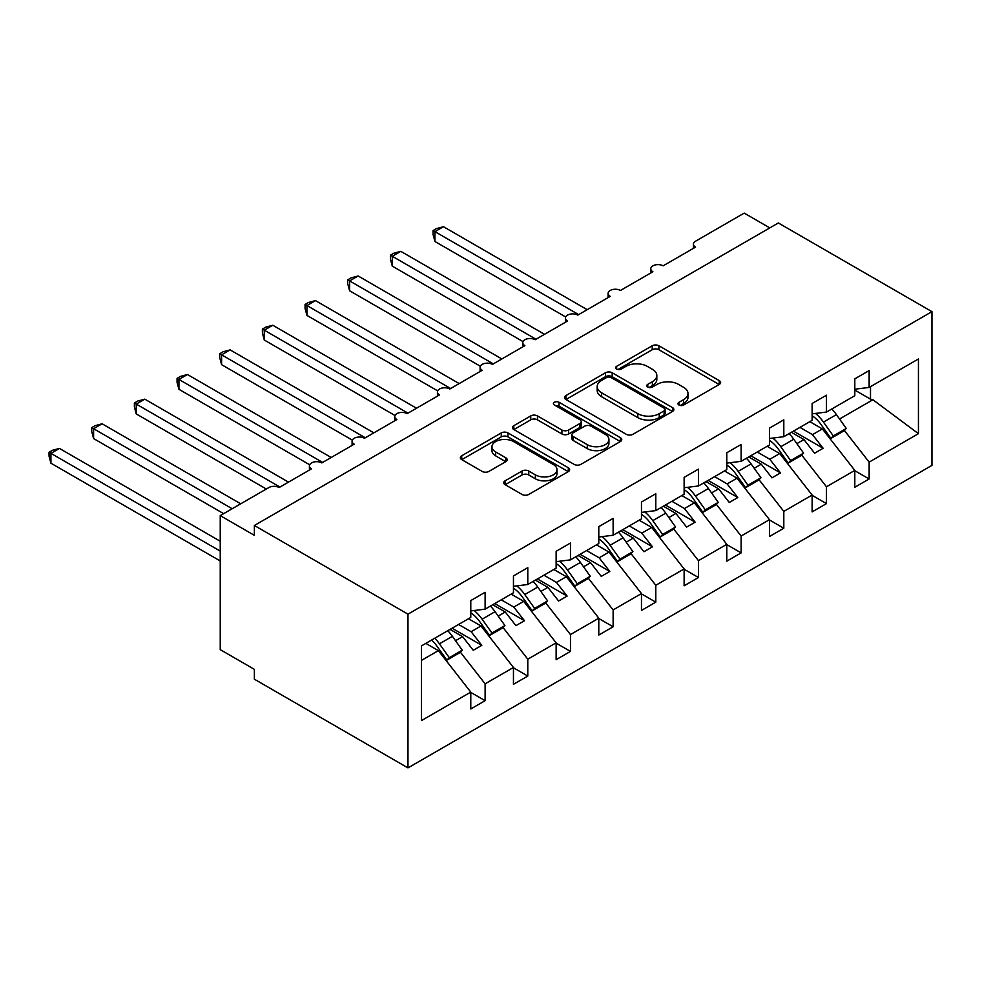 <?xml version="1.0" encoding="UTF-8"?>
<svg xmlns="http://www.w3.org/2000/svg" width="981" height="981" viewBox="0 0 981 981"><rect width="100%" height="100%" fill="white"/><g stroke="black" fill="none" stroke-linecap="round" stroke-linejoin="round"><path stroke-width="1.47" d="M678.938 405.03A3.311 1.913 0 0 0 683.622 405.03L719.22 384.466A4.733 2.735 0 0 0 720.618 382.541A4.733 2.735 0 0 0 719.22 380.603L658.913 345.778A4.733 2.735 0 0 0 652.218 345.778L616.62 366.33A3.311 1.913 0 0 0 615.639 367.691A3.311 1.913 0 0 0 616.62 369.04A3.311 1.913 0 0 0 621.304 369.04L625.915 366.379A15.169 8.755 0 0 1 647.35 366.379L652.377 369.285A15.169 8.755 0 0 1 656.829 375.478A15.169 8.755 0 0 1 652.377 381.67L647.779 384.331A3.311 1.913 0 0 0 646.798 385.68A3.311 1.913 0 0 0 647.779 387.029A3.311 1.913 0 0 0 652.463 387.029L657.074 384.38A15.169 8.755 0 0 1 678.521 384.38L683.536 387.274A15.169 8.755 0 0 1 687.988 393.467A15.169 8.755 0 0 1 683.536 399.659L678.938 402.32A3.311 1.913 0 0 0 677.969 403.669A3.311 1.913 0 0 0 678.938 405.03L678.938 402.32M505.129 480.8A4.733 2.735 0 0 0 503.731 482.738A4.733 2.735 0 0 0 505.129 484.675L522.039 494.449A4.733 2.735 0 0 0 528.747 494.449L568.281 471.616A4.733 2.735 0 0 0 569.667 469.678A4.733 2.735 0 0 0 568.281 467.753L507.974 432.928A4.733 2.735 0 0 0 501.266 432.928L461.732 455.76A4.733 2.735 0 0 0 460.347 457.686A4.733 2.735 0 0 0 461.732 459.623L482.174 471.42A4.733 2.735 0 0 0 488.869 471.42L505.791 461.659A4.733 2.735 0 0 0 507.177 459.721A4.733 2.735 0 0 0 505.791 457.784L495.663 451.934A12.679 7.321 0 0 1 491.947 446.76A12.679 7.321 0 0 1 499.77 440.003A12.679 7.321 0 0 1 513.578 441.585L553.284 464.504A12.679 7.321 0 0 1 557 469.678A12.679 7.321 0 0 1 549.176 476.447A12.679 7.321 0 0 1 535.368 474.853L528.747 471.039A4.733 2.735 0 0 0 522.039 471.039L505.129 480.8L505.129 484.675M931.95 311.651L407.973 614.167L407.973 767.89L931.95 465.374L931.95 311.651L778.338 222.969L254.373 525.485L254.373 535.332L220.234 515.626L268.88 487.545A7.247 4.182 0 0 1 279.119 487.545L311.541 468.82A7.247 4.182 0 0 1 309.42 465.865A7.247 4.182 0 0 1 313.895 462.002A7.247 4.182 0 0 1 321.793 462.909L354.215 444.185A7.247 4.182 0 0 1 352.093 441.229A7.247 4.182 0 0 1 356.569 437.367A7.247 4.182 0 0 1 364.454 438.274L396.888 419.549A7.247 4.182 0 0 1 394.767 416.594A7.247 4.182 0 0 1 399.23 412.731A7.247 4.182 0 0 1 407.127 413.639L439.549 394.914A7.247 4.182 0 0 1 437.428 391.959A7.247 4.182 0 0 1 441.904 388.096A7.247 4.182 0 0 1 449.789 389.003L482.223 370.278A7.247 4.182 0 0 1 480.101 367.323A7.247 4.182 0 0 1 484.565 363.46A7.247 4.182 0 0 1 492.462 364.368L524.884 345.643A7.247 4.182 0 0 1 522.775 342.688A7.247 4.182 0 0 1 527.238 338.825A7.247 4.182 0 0 1 535.135 339.733L567.558 321.008A7.247 4.182 0 0 1 565.436 318.052A7.247 4.182 0 0 1 569.912 314.19A7.247 4.182 0 0 1 577.797 315.097L610.231 296.372A7.247 4.182 0 0 1 608.11 293.417A7.247 4.182 0 0 1 612.573 289.554A7.247 4.182 0 0 1 620.47 290.462L652.892 271.749A7.247 4.182 0 0 1 650.771 268.782A7.247 4.182 0 0 1 655.247 264.931A7.247 4.182 0 0 1 663.131 265.826L695.566 247.114A7.247 4.182 180 0 1 693.444 244.159A7.247 4.182 180 0 1 695.566 241.191L744.211 213.11L769.803 227.899M407.973 614.167L254.373 525.485M626.246 434.289A4.733 2.735 0 0 0 632.953 434.289L672.488 411.456A4.733 2.735 0 0 0 673.873 409.518A4.733 2.735 0 0 0 672.488 407.593L612.169 372.768A4.733 2.735 0 0 0 605.473 372.768L565.939 395.588A4.733 2.735 0 0 0 564.553 397.526A4.733 2.735 0 0 0 565.939 399.463L626.246 434.289M555.7 405.742A3.311 1.913 0 0 1 559.072 406.208L559.072 402.271L620.384 437.673A4.733 2.735 0 0 1 621.77 439.598A4.733 2.735 0 0 1 620.384 441.536L580.85 464.369A4.733 2.735 0 0 1 574.143 464.369L513.836 429.543L513.836 425.68A4.733 2.735 0 0 0 512.45 427.606A4.733 2.735 0 0 0 513.836 429.543M513.836 425.68L530.758 415.907A4.733 2.735 0 0 1 537.453 415.907L561.917 430.021A4.733 2.735 0 0 0 568.612 430.021L579.845 423.547A4.733 2.735 0 0 0 581.23 421.609A4.733 2.735 0 0 0 579.845 419.684L554.375 404.981A3.311 1.913 0 0 1 553.407 403.62A3.311 1.913 0 0 1 555.454 401.854A3.311 1.913 0 0 1 559.072 402.271M421.499 660.36L438.36 650.624L470.782 692.108L421.499 720.569L421.499 645.878L470.782 617.417L470.782 600.568L485.117 592.291L485.117 609.14L470.782 610.93M485.117 609.14L513.455 592.782L513.455 575.933L527.79 567.656L527.79 584.504L513.455 586.295M527.79 584.504L556.129 568.146L556.129 551.297L570.464 543.02L570.464 559.869L556.129 561.659M570.464 559.869L598.79 543.511L598.79 526.662L613.125 518.385L613.125 535.234L598.79 537.024M613.125 535.234L641.464 518.875L641.464 502.027L655.798 493.75L655.798 510.598L641.464 512.389M655.798 510.598L684.125 494.24L684.125 477.391L698.472 469.114L698.472 485.963L684.125 487.753M698.472 485.963L726.798 469.605L726.798 452.756L741.133 444.479L741.133 461.328L726.798 463.118M741.133 461.328L769.472 444.969L769.472 428.121L783.807 419.843L783.807 436.692L769.472 438.482M783.807 436.692L812.133 420.334L812.133 403.485L826.468 395.208L826.468 412.057L812.133 413.847M470.782 692.402L485.117 700.679L485.117 683.831L513.455 667.472L481.021 625.988L468.477 618.753M460.347 652.132L485.117 683.831M513.455 667.767L527.79 676.044L527.79 659.195L556.129 642.837L523.695 601.353L511.15 594.118M503.02 627.497L527.79 659.195M556.129 643.131L570.464 651.409L570.464 634.56L598.79 618.202L566.368 576.718L553.824 569.483M545.681 602.861L570.464 634.56M598.79 618.496L613.125 626.773L613.125 609.924L641.464 593.566L609.029 552.082L596.485 544.847M588.355 578.238L613.125 609.924M641.464 593.873L655.798 602.15L655.798 585.289L684.125 568.931L651.703 527.447L639.158 520.212M631.016 553.603L655.798 585.289M684.125 569.238L698.472 577.515L698.472 560.654L726.798 544.308L694.376 502.812L681.82 495.577M673.689 528.967L698.472 560.654M726.798 544.602L741.133 552.879L741.133 536.031L769.472 519.672L737.038 478.188L724.493 470.941M716.363 504.332L741.133 536.031M769.472 519.967L783.807 528.244L783.807 511.395L812.133 495.037L779.711 453.553L767.167 446.306M759.024 479.697L783.807 511.395M812.133 495.331L826.468 503.609L826.468 486.76L854.807 470.402L854.807 487.25L869.141 478.973L869.141 462.125L918.437 433.663L872.906 399.745L870.503 399.157L870.503 386.637M801.698 455.061L826.468 486.76M826.468 412.057L854.807 395.711L854.807 378.85L869.141 370.573L869.141 387.434L854.807 389.212M854.807 470.696L869.141 478.973M844.359 430.426L869.141 462.125M220.234 515.626L220.234 649.643L254.373 669.349L254.373 679.208L407.973 767.89M438.36 650.624L425.815 643.377M485.117 700.679L470.782 708.956L470.782 692.108M527.79 676.044L513.455 684.321L513.455 667.472M570.464 651.409L556.129 659.686L556.129 642.837M613.125 626.773L598.79 635.05L598.79 618.202M655.798 602.15L641.464 610.427L641.464 593.566M698.472 577.515L684.125 585.792L684.125 568.931M741.133 552.879L726.798 561.157L726.798 544.308M783.807 528.244L769.472 536.521L769.472 519.672M826.468 503.609L812.133 511.886L812.133 495.037M869.141 387.434L918.437 358.972L918.437 433.663M455.527 640.716L462.591 636.632L473.259 650.28L481.794 645.351L471.125 631.703L481.021 625.988M450.046 629.385L462.591 636.632M458.581 624.468L471.125 631.703M498.201 616.08L505.264 611.997L515.932 625.645L524.467 620.715L513.799 607.067L523.695 601.353M492.72 604.75L505.264 611.997M501.254 599.832L513.799 607.067M540.862 591.445L547.925 587.361L558.606 601.01L567.128 596.08L556.46 582.432L566.368 576.718M535.381 580.114L547.925 587.361M543.915 575.197L556.46 582.432M583.536 566.81L590.599 562.726L601.267 576.374L609.802 571.445L599.133 557.797L609.029 552.082M578.054 555.491L590.599 562.726M586.589 550.562L599.133 557.797M626.197 542.174L633.272 538.091L643.941 551.739L652.475 546.822L641.807 533.161L651.703 527.447M620.728 530.856L633.272 538.091M629.262 525.926L641.807 533.161M668.87 517.539L675.934 513.455L686.602 527.104L695.137 522.186L684.468 508.538L694.376 502.812M663.389 506.221L675.934 513.455M671.924 501.291L684.468 508.538M711.544 492.903L718.607 488.82L729.275 502.468L737.81 497.551L727.142 483.903L737.038 478.188M706.062 481.585L718.607 488.82M714.597 476.656L727.142 483.903M754.205 468.268L761.281 464.185L771.949 477.845L780.484 472.916L769.803 459.267L779.711 453.553M748.724 456.95L761.281 464.185M757.258 452.02L769.803 459.267M796.879 443.633L803.942 439.562L814.61 453.21L823.145 448.28L812.476 434.632L822.372 428.918L809.828 421.671M791.397 432.314L803.942 439.562M799.932 427.385L812.476 434.632M822.372 428.918L854.807 470.402M839.552 418.997L872.906 399.745M854.807 390.095L870.503 399.157M793.445 431.125L823.145 448.28M750.784 455.76L780.484 472.916M708.11 480.396L737.81 497.551M665.437 505.031L695.137 522.186M622.776 529.666L652.475 546.822M580.102 554.302L609.802 571.445M537.429 578.937L567.128 596.08M494.767 603.573L524.467 620.715M452.094 628.208L481.794 645.351M680.262 405.496L683.536 403.596A15.169 8.755 0 0 0 687.988 397.403L687.988 393.467M656.829 375.478L656.829 379.414A15.169 8.755 0 0 1 652.377 385.607L649.103 387.507M719.159 384.503L658.913 349.726A4.733 2.735 0 0 0 652.218 349.726L617.944 369.518M672.426 411.493L612.169 376.704A4.733 2.735 0 0 0 605.473 376.704L566 399.5M664.112 410.88A3.311 1.913 0 0 0 665.081 409.518A3.311 1.913 0 0 0 664.112 408.17L611.175 377.599A3.311 1.913 0 0 0 606.479 377.599L601.623 380.407A15.169 8.755 0 0 0 597.184 386.6A15.169 8.755 0 0 0 601.623 392.792L637.809 413.675A15.169 8.755 0 0 0 659.244 413.675L664.112 410.88L664.112 414.816A3.311 1.913 0 0 0 665.081 413.467L665.081 409.518M597.184 386.6L597.184 390.536A15.169 8.755 0 0 0 601.623 396.729L601.623 392.792M664.112 414.816L659.244 417.624A15.169 8.755 0 0 1 637.809 417.624L601.623 396.729M513.897 429.58L530.758 419.843L530.758 415.907M581.23 421.609L581.23 425.558A4.733 2.735 0 0 1 579.845 427.483L568.612 433.97A4.733 2.735 0 0 1 561.917 433.97L537.453 419.843A4.733 2.735 0 0 0 530.758 419.843M559.072 406.208L620.323 441.573M587.3 444.675A12.679 7.321 0 0 0 601.108 446.269A12.679 7.321 0 0 0 608.931 439.5A12.679 7.321 0 0 0 605.228 434.325L591.236 426.257A4.733 2.735 0 0 0 584.529 426.257L573.309 432.731A4.733 2.735 0 0 0 571.923 434.669A4.733 2.735 0 0 0 573.309 436.606L587.3 444.675L587.3 448.624A12.679 7.321 0 0 0 601.108 450.205A12.679 7.321 0 0 0 608.931 443.449L608.931 439.5M571.923 434.669L571.923 438.617A4.733 2.735 0 0 0 573.309 440.543L573.309 436.606M587.3 448.624L573.309 440.543M557 469.678L557 473.627A12.679 7.321 0 0 1 549.176 480.383A12.679 7.321 0 0 1 535.368 478.802L528.747 474.976A4.733 2.735 0 0 0 522.039 474.976L505.19 484.712M491.947 446.76L491.947 450.696A12.679 7.321 0 0 0 495.663 455.871L495.663 451.934M505.73 461.695L495.663 455.871M568.22 471.653L507.974 436.876A4.733 2.735 0 0 0 501.266 436.876L461.793 459.66M433.075 230.56L434.939 231.639L434.939 241.498L433.075 234.496L433.075 230.56L436.484 228.585L443.473 226.709L434.939 231.639L578.655 314.607M434.939 241.498L565.681 316.973M443.473 226.709L587.19 309.677M815.481 413.43A29.933 17.278 60 0 1 823.464 422.1L833.298 435.944L830.907 438.409L821.072 424.565A24.133 13.93 -120 0 0 812.133 415.748M831.765 409.003A29.933 17.278 60 0 1 836.425 414.62L846.272 428.464L833.298 435.944M846.272 428.464L843.881 430.917L830.907 438.409M390.401 255.195L392.277 256.274L392.277 266.133L390.401 259.131L390.401 255.195L393.81 253.221L400.812 251.344L392.277 256.274L535.982 339.242M392.277 266.133L523.02 341.609M400.812 251.344L544.516 334.313M772.807 438.066A29.933 17.278 60 0 1 780.79 446.735L790.637 460.58L788.246 463.044L778.399 449.2A24.133 13.93 -120 0 0 769.472 440.383M789.104 433.639A29.933 17.278 60 0 1 793.764 439.255L803.598 453.099L790.637 460.58M803.598 453.099L801.207 455.552L788.246 463.044M347.728 279.83L349.604 280.909L349.604 290.768L347.728 283.767L347.728 279.83L351.137 277.856L358.139 275.98L349.604 280.909L493.308 363.877M349.604 290.768L480.347 366.244M358.139 275.98L501.843 358.948M730.134 462.701A29.933 17.278 60 0 1 738.117 471.37L747.963 485.215L745.572 487.68L735.725 473.835A24.133 13.93 -120 0 0 726.798 465.019M746.431 458.274A29.933 17.278 60 0 1 751.09 463.89L760.937 477.735L747.963 485.215M760.937 477.735L758.546 480.187L745.572 487.68M305.066 304.466L306.943 305.545L306.943 315.404L305.066 308.402L305.066 304.466L308.475 302.491L315.477 300.615L306.943 305.545L450.647 388.513M306.943 315.404L437.673 390.879M315.477 300.615L459.182 383.583M687.473 487.336A29.933 17.278 60 0 1 695.455 496.006L705.29 509.85L702.899 512.315L693.064 498.471A24.133 13.93 -120 0 0 684.125 489.654M703.757 482.91A29.933 17.278 60 0 1 708.417 488.513L718.264 502.358L705.29 509.85M718.264 502.358L715.872 504.823L702.899 512.315M262.393 329.101L264.269 330.18L264.269 340.027L262.393 333.037L262.393 329.101L265.802 327.127L272.804 325.251L264.269 330.18L407.973 413.148M264.269 340.027L395.012 415.515M272.804 325.251L416.508 408.219M644.799 511.972A29.933 17.278 60 0 1 652.782 520.641L662.629 534.486L660.238 536.95L650.391 523.106A24.133 13.93 -120 0 0 641.464 514.289M661.096 507.545A29.933 17.278 60 0 1 665.756 513.149L675.59 526.993L662.629 534.486M675.59 526.993L673.211 529.458L660.238 536.95M219.719 353.736L221.596 354.815L221.596 364.662L219.719 357.673L219.719 353.736L223.141 351.762L230.13 349.886L221.596 354.815L365.312 437.784M221.596 364.662L352.338 440.15M230.13 349.886L373.847 432.854M602.138 536.607A29.933 17.278 60 0 1 610.108 545.277L619.955 559.121L617.564 561.586L607.73 547.741A24.133 13.93 -120 0 0 598.79 538.912M618.422 532.18A29.933 17.278 60 0 1 623.082 537.784L632.929 551.629L619.955 559.121M632.929 551.629L630.538 554.093L617.564 561.586M177.058 378.359L178.934 379.451L178.934 389.298L177.058 382.308L177.058 378.359L180.467 376.397L187.469 374.521L178.934 379.451L322.639 462.419M178.934 389.298L309.677 464.786M187.469 374.521L331.173 457.489M559.464 561.242A29.933 17.278 60 0 1 567.447 569.912L577.282 583.756L574.903 586.221L565.056 572.377A24.133 13.93 -120 0 0 556.129 563.548M575.761 556.816A29.933 17.278 60 0 1 580.421 562.42L590.255 576.264L577.282 583.756M590.255 576.264L587.864 578.729L574.903 586.221M134.385 402.995L136.261 404.086L136.261 413.933L134.385 406.931L134.385 402.995L137.794 401.033L144.796 399.157L136.261 404.086L279.965 487.054M136.261 413.933L266.317 489.016M144.796 399.157L288.5 482.125M516.791 585.878A29.933 17.278 60 0 1 524.774 594.547L534.62 608.392L532.229 610.856L522.383 597.012A24.133 13.93 -120 0 0 513.455 588.183M533.088 581.451A29.933 17.278 60 0 1 537.747 587.055L547.594 600.899L534.62 608.392M547.594 600.899L545.203 603.364L532.229 610.856M91.724 427.63L93.6 428.722L93.6 438.568L91.724 431.566L91.724 427.63L95.132 425.668L102.122 423.792L93.6 428.722L232.178 508.734M93.6 438.568L223.643 513.652M102.122 423.792L240.713 503.805M474.13 610.513A29.933 17.278 60 0 1 482.112 619.183L491.947 633.027L489.556 635.492L479.721 621.647A24.133 13.93 -120 0 0 470.782 612.818M490.414 606.086A29.933 17.278 60 0 1 495.074 611.69L504.921 625.535L491.947 633.027M504.921 625.535L502.53 627.999L489.556 635.492M49.05 452.266L50.926 453.357L50.926 463.204L49.05 456.202L49.05 452.266L52.459 450.304L59.461 448.427L50.926 453.357L220.234 551.101M50.926 463.204L220.234 560.96M59.461 448.427L220.234 541.242M434.779 638.202A29.933 17.278 60 0 1 439.439 643.818L449.286 657.662L446.895 660.127L437.048 646.283A24.133 13.93 -120 0 0 431.542 640.078M447.753 630.722A29.933 17.278 60 0 1 452.413 636.326L462.247 650.17L449.286 657.662M462.247 650.17L459.868 652.635L446.895 660.127M683.536 403.596L683.536 399.659M647.779 387.029L647.779 384.331M652.377 385.607L652.377 381.67M616.62 369.04L616.62 366.33M652.218 349.726L652.218 345.778M658.913 349.726L658.913 345.778M719.22 384.466L719.22 380.603M565.939 399.463L565.939 395.588M605.473 376.704L605.473 372.768M612.169 376.704L612.169 372.768M672.488 411.456L672.488 407.593M637.809 417.624L637.809 413.675M659.244 417.624L659.244 413.675M537.453 419.843L537.453 415.907M561.917 433.97L561.917 430.021M568.612 433.97L568.612 430.021M579.845 427.483L579.845 423.547M620.384 441.536L620.384 437.673M522.039 474.976L522.039 471.039M528.747 474.976L528.747 471.039M535.368 478.802L535.368 474.853M505.791 461.659L505.791 457.784M461.732 459.623L461.732 455.76M501.266 436.876L501.266 432.928M507.974 436.876L507.974 432.928M568.281 471.616L568.281 467.753M836.425 414.62L823.464 422.1M793.764 439.255L780.79 446.735M751.09 463.89L738.117 471.37M708.417 488.513L695.455 496.006M665.756 513.149L652.782 520.641M623.082 537.784L610.108 545.277M580.421 562.42L567.447 569.912M537.747 587.055L524.774 594.547M495.074 611.69L482.112 619.183M452.413 636.326L439.439 643.818M650.771 272.963L650.771 268.782M693.444 248.328L693.444 244.159M608.11 297.599L608.11 293.417M565.436 322.234L565.436 318.052M522.775 346.869L522.775 342.688M480.101 371.505L480.101 367.323M437.428 396.14L437.428 391.959M394.767 420.775L394.767 416.594M352.093 445.411L352.093 441.229M309.42 470.046L309.42 465.865"/></g></svg>
